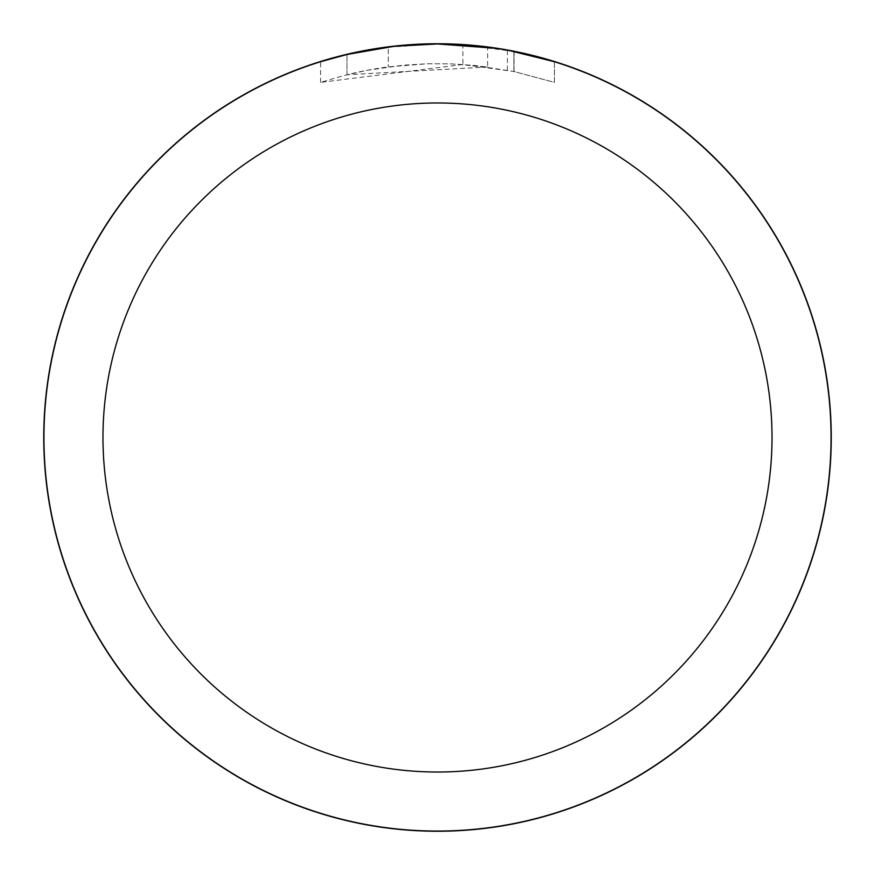 <?xml version="1.0" encoding="UTF-8"?>
<svg xmlns="http://www.w3.org/2000/svg" width="875" height="875" viewBox="0 0 875 875"><rect width="100%" height="100%" fill="white"/><g stroke="black" fill="none" stroke-linecap="round" stroke-linejoin="round"><path stroke-width="0.66" stroke-dasharray="4.38 3.28" d="M462.864 64.509L320.589 82.381L343.755 75.567L367.336 70.262L403.222 65.198L427.35 63.766L451.511 63.886L487.627 67.003L487.627 47.152L437.5 43.947A393.553 393.553 0 0 1 831.053 437.5A393.553 393.553 0 0 1 437.5 831.053A393.553 393.553 0 0 1 43.947 437.5A393.553 393.553 0 0 1 437.5 43.947L445.353 44.023M450.833 44.177L485.964 46.944M410.823 44.855L437.5 43.958L462.864 44.789L513.898 51.428L513.898 71.509L462.875 64.487L462.875 44.767M513.877 51.439L495.677 48.267M487.627 67.003L346.97 74.747A373.877 373.877 0 0 1 388.325 66.872L427.142 63.766L451.194 63.875L475.3 65.538L514.062 71.542L554.422 82.381L554.444 61.72L509.272 50.542M408.647 45.008L388.314 47.031L388.314 66.872L388.325 47.031A393.553 393.553 0 0 0 346.981 54.502L378.667 48.366M394.964 46.255L393.116 46.462M513.898 51.428L513.898 71.509L554.422 82.381L554.444 61.72M507.413 70.219L507.413 50.203M346.981 74.747L346.981 54.502L346.97 74.747M320.567 82.381L320.567 61.72L353.347 53.047L378.361 48.42L412.081 44.767L437.5 43.947L385.897 47.348M43.947 437.5A393.553 393.553 0 0 1 437.5 43.947A393.553 393.553 0 0 1 831.053 437.5A393.553 393.553 0 0 1 437.5 831.053A393.553 393.553 0 0 1 43.947 437.5M514.062 51.461L514.062 71.542"/><path stroke-width="1.31" d="M437.5 43.848A393.652 393.652 0 0 1 831.152 437.5A393.652 393.652 0 0 1 437.5 831.152A393.652 393.652 0 0 1 43.848 437.5A393.652 393.652 0 0 1 437.5 43.848M445.353 44.023L450.833 44.177M485.964 46.944L487.627 47.152M495.677 48.267L437.5 43.947A393.553 393.553 0 0 1 831.053 437.5A393.553 393.553 0 0 1 437.5 831.053A393.553 393.553 0 0 1 43.947 437.5A393.553 393.553 0 0 1 437.5 43.947L394.964 46.255M509.272 50.542L554.422 61.72M437.5 102.977A334.523 334.523 0 0 1 772.023 437.5A334.523 334.523 0 0 1 437.5 772.023A334.523 334.523 0 0 1 102.977 437.5A334.523 334.523 0 0 1 437.5 102.977M393.116 46.462L346.97 54.502L320.589 61.72M408.647 45.008L410.823 44.855M378.667 48.366L385.897 47.348M43.75 437.5A393.75 393.75 0 0 1 437.5 43.75A393.75 393.75 0 0 1 831.25 437.5A393.75 393.75 0 0 1 437.5 831.25A393.75 393.75 0 0 1 43.75 437.5"/></g></svg>
